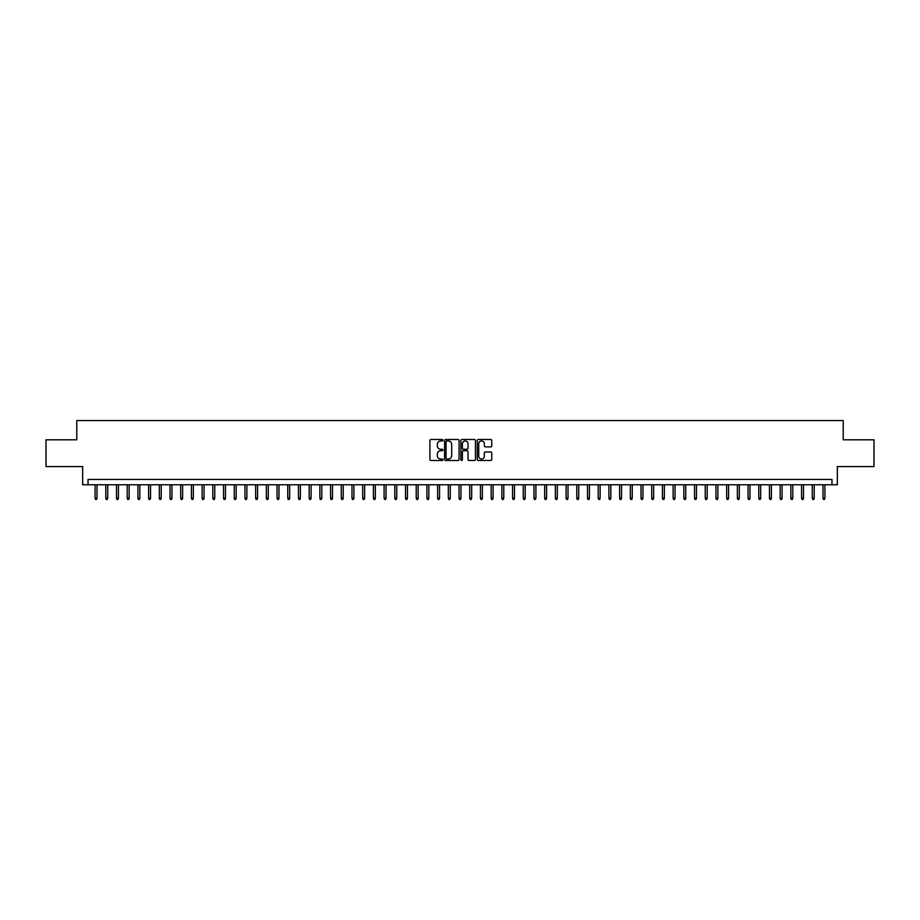 <?xml version="1.0" encoding="UTF-8"?>
<svg xmlns="http://www.w3.org/2000/svg" width="920" height="920" viewBox="0 0 920 920"><rect width="100%" height="100%" fill="white"/><g stroke="black" fill="none" stroke-linecap="round" stroke-linejoin="round"><path stroke-width="1.38" d="M442.876 440.22A0.736 0.736 0 0 0 442.14 439.484L430.974 439.484A1.046 1.046 0 0 0 429.928 440.53L429.928 459.448A1.046 1.046 0 0 0 430.974 460.494L442.14 460.494A0.736 0.736 0 0 0 442.876 459.758A0.736 0.736 0 0 0 442.14 459.022L440.691 459.022A3.358 3.358 0 0 1 437.334 455.664L437.334 454.089A3.358 3.358 0 0 1 440.691 450.731L442.14 450.731A0.736 0.736 0 0 0 442.876 449.995A0.736 0.736 0 0 0 442.14 449.259L440.691 449.259A3.358 3.358 0 0 1 437.334 445.889L437.334 444.314A3.358 3.358 0 0 1 440.691 440.956L442.14 440.956A0.736 0.736 0 0 0 442.876 440.22M490.705 446.89A1.046 1.046 0 0 0 491.763 445.843L491.763 440.53A1.046 1.046 0 0 0 490.705 439.484L478.308 439.484A1.046 1.046 0 0 0 477.261 440.53L477.261 459.448A1.046 1.046 0 0 0 478.308 460.494L490.705 460.494A1.046 1.046 0 0 0 491.763 459.448L491.763 453.042A1.046 1.046 0 0 0 490.705 451.984L485.403 451.984A1.046 1.046 0 0 0 484.345 453.042L484.345 456.216A2.806 2.806 0 0 1 481.539 459.022A2.806 2.806 0 0 1 478.733 456.216L478.733 443.762A2.806 2.806 0 0 1 481.539 440.956A2.806 2.806 0 0 1 484.345 443.762L484.345 445.843A1.046 1.046 0 0 0 485.403 446.89L490.705 446.89M831.979 484.782L837.338 484.782L837.338 466.578L874 466.578L874 439.817L843.226 439.817L843.226 420.555L76.774 420.555L76.774 439.817L46 439.817L46 466.578L82.662 466.578L82.662 484.782L831.979 484.782L831.979 479.423L88.021 479.423L88.021 484.782M459.08 440.53A1.046 1.046 0 0 0 458.034 439.484L445.636 439.484A1.046 1.046 0 0 0 444.578 440.53L444.578 459.448A1.046 1.046 0 0 0 445.636 460.494L458.034 460.494A1.046 1.046 0 0 0 459.08 459.448L459.08 440.53M461.966 439.484L474.363 439.484A1.046 1.046 0 0 1 475.421 440.53L475.421 459.448A1.046 1.046 0 0 1 474.363 460.494L469.062 460.494A1.046 1.046 0 0 1 468.015 459.448L468.015 451.777A1.046 1.046 0 0 0 466.957 450.731L463.438 450.731A1.046 1.046 0 0 0 462.392 451.777L462.392 459.758A0.736 0.736 0 0 1 461.656 460.494A0.736 0.736 0 0 1 460.92 459.758L460.92 440.53A1.046 1.046 0 0 1 461.966 439.484M446.786 440.956A0.736 0.736 0 0 0 446.05 441.692L446.05 458.286A0.736 0.736 0 0 0 446.786 459.022L448.316 459.022A3.358 3.358 0 0 0 451.674 455.664L451.674 444.314A3.358 3.358 0 0 0 448.316 440.956L446.786 440.956M468.015 443.819A2.806 2.806 0 0 0 465.198 441.002A2.806 2.806 0 0 0 462.392 443.819L462.392 448.201A1.046 1.046 0 0 0 463.438 449.259L466.957 449.259A1.046 1.046 0 0 0 468.015 448.201L468.015 443.819M97.002 498.053L96.577 499.445L95.507 499.445L95.082 498.053L97.002 498.053L97.002 484.782M95.082 498.053L95.082 484.782M107.709 498.053L107.284 499.445L106.214 499.445L105.788 498.053L107.709 498.053L107.709 484.782M105.788 498.053L105.788 484.782M118.415 498.053L117.99 499.445L116.92 499.445L116.495 498.053L118.415 498.053L118.415 484.782M116.495 498.053L116.495 484.782M129.122 498.053L128.696 499.445L127.627 499.445L127.19 498.053L129.122 498.053L129.122 484.782M127.19 498.053L127.19 484.782M139.828 498.053L139.403 499.445L138.322 499.445L137.896 498.053L139.828 498.053L139.828 484.782M137.896 498.053L137.896 484.782M150.535 498.053L150.098 499.445L149.028 499.445L148.603 498.053L150.535 498.053L150.535 484.782M148.603 498.053L148.603 484.782M161.23 498.053L160.804 499.445L159.735 499.445L159.309 498.053L161.23 498.053L161.23 484.782M159.309 498.053L159.309 484.782M171.936 498.053L171.511 499.445L170.441 499.445L170.016 498.053L171.936 498.053L171.936 484.782M170.016 498.053L170.016 484.782M182.643 498.053L182.217 499.445L181.148 499.445L180.722 498.053L182.643 498.053L182.643 484.782M180.722 498.053L180.722 484.782M193.349 498.053L192.924 499.445L191.855 499.445L191.417 498.053L193.349 498.053L193.349 484.782M191.417 498.053L191.417 484.782M204.056 498.053L203.63 499.445L202.549 499.445L202.124 498.053L204.056 498.053L204.056 484.782M202.124 498.053L202.124 484.782M214.762 498.053L214.325 499.445L213.256 499.445L212.83 498.053L214.762 498.053L214.762 484.782M212.83 498.053L212.83 484.782M225.457 498.053L225.032 499.445L223.962 499.445L223.537 498.053L225.457 498.053L225.457 484.782M223.537 498.053L223.537 484.782M236.164 498.053L235.738 499.445L234.669 499.445L234.243 498.053L236.164 498.053L236.164 484.782M234.243 498.053L234.243 484.782M246.87 498.053L246.445 499.445L245.375 499.445L244.95 498.053L246.87 498.053L246.87 484.782M244.95 498.053L244.95 484.782M257.577 498.053L257.151 499.445L256.082 499.445L255.645 498.053L257.577 498.053L257.577 484.782M255.645 498.053L255.645 484.782M268.283 498.053L267.858 499.445L266.777 499.445L266.351 498.053L268.283 498.053L268.283 484.782M266.351 498.053L266.351 484.782M278.99 498.053L278.553 499.445L277.483 499.445L277.058 498.053L278.99 498.053L278.99 484.782M277.058 498.053L277.058 484.782M289.685 498.053L289.26 499.445L288.19 499.445L287.764 498.053L289.685 498.053L289.685 484.782M287.764 498.053L287.764 484.782M300.391 498.053L299.966 499.445L298.897 499.445L298.471 498.053L300.391 498.053L300.391 484.782M298.471 498.053L298.471 484.782M311.098 498.053L310.672 499.445L309.603 499.445L309.178 498.053L311.098 498.053L311.098 484.782M309.178 498.053L309.178 484.782M321.804 498.053L321.379 499.445L320.309 499.445L319.872 498.053L321.804 498.053L321.804 484.782M319.872 498.053L319.872 484.782M332.511 498.053L332.085 499.445L331.004 499.445L330.579 498.053L332.511 498.053L332.511 484.782M330.579 498.053L330.579 484.782M343.217 498.053L342.78 499.445L341.711 499.445L341.285 498.053L343.217 498.053L343.217 484.782M341.285 498.053L341.285 484.782M353.912 498.053L353.487 499.445L352.417 499.445L351.992 498.053L353.912 498.053L353.912 484.782M351.992 498.053L351.992 484.782M364.619 498.053L364.193 499.445L363.124 499.445L362.698 498.053L364.619 498.053L364.619 484.782M362.698 498.053L362.698 484.782M375.325 498.053L374.9 499.445L373.83 499.445L373.405 498.053L375.325 498.053L375.325 484.782M373.405 498.053L373.405 484.782M386.032 498.053L385.606 499.445L384.537 499.445L384.1 498.053L386.032 498.053L386.032 484.782M384.1 498.053L384.1 484.782M396.738 498.053L396.313 499.445L395.232 499.445L394.806 498.053L396.738 498.053L396.738 484.782M394.806 498.053L394.806 484.782M407.445 498.053L407.008 499.445L405.938 499.445L405.513 498.053L407.445 498.053L407.445 484.782M405.513 498.053L405.513 484.782M418.14 498.053L417.714 499.445L416.645 499.445L416.219 498.053L418.14 498.053L418.14 484.782M416.219 498.053L416.219 484.782M428.846 498.053L428.421 499.445L427.351 499.445L426.926 498.053L428.846 498.053L428.846 484.782M426.926 498.053L426.926 484.782M439.553 498.053L439.127 499.445L438.058 499.445L437.632 498.053L439.553 498.053L439.553 484.782M437.632 498.053L437.632 484.782M450.259 498.053L449.834 499.445L448.764 499.445L448.327 498.053L450.259 498.053L450.259 484.782M448.327 498.053L448.327 484.782M460.966 498.053L460.541 499.445L459.459 499.445L459.034 498.053L460.966 498.053L460.966 484.782M459.034 498.053L459.034 484.782M471.672 498.053L471.235 499.445L470.166 499.445L469.74 498.053L471.672 498.053L471.672 484.782M469.74 498.053L469.74 484.782M482.367 498.053L481.942 499.445L480.872 499.445L480.447 498.053L482.367 498.053L482.367 484.782M480.447 498.053L480.447 484.782M493.074 498.053L492.648 499.445L491.579 499.445L491.153 498.053L493.074 498.053L493.074 484.782M491.153 498.053L491.153 484.782M503.78 498.053L503.355 499.445L502.285 499.445L501.86 498.053L503.78 498.053L503.78 484.782M501.86 498.053L501.86 484.782M514.487 498.053L514.061 499.445L512.992 499.445L512.555 498.053L514.487 498.053L514.487 484.782M512.555 498.053L512.555 484.782M525.193 498.053L524.768 499.445L523.687 499.445L523.261 498.053L525.193 498.053L525.193 484.782M523.261 498.053L523.261 484.782M535.9 498.053L535.463 499.445L534.393 499.445L533.968 498.053L535.9 498.053L535.9 484.782M533.968 498.053L533.968 484.782M546.595 498.053L546.169 499.445L545.1 499.445L544.674 498.053L546.595 498.053L546.595 484.782M544.674 498.053L544.674 484.782M557.301 498.053L556.876 499.445L555.806 499.445L555.381 498.053L557.301 498.053L557.301 484.782M555.381 498.053L555.381 484.782M568.008 498.053L567.582 499.445L566.513 499.445L566.087 498.053L568.008 498.053L568.008 484.782M566.087 498.053L566.087 484.782M578.714 498.053L578.289 499.445L577.219 499.445L576.782 498.053L578.714 498.053L578.714 484.782M576.782 498.053L576.782 484.782M589.421 498.053L588.995 499.445L587.914 499.445L587.489 498.053L589.421 498.053L589.421 484.782M587.489 498.053L587.489 484.782M600.127 498.053L599.69 499.445L598.621 499.445L598.195 498.053L600.127 498.053L600.127 484.782M598.195 498.053L598.195 484.782M610.822 498.053L610.397 499.445L609.327 499.445L608.902 498.053L610.822 498.053L610.822 484.782M608.902 498.053L608.902 484.782M621.529 498.053L621.103 499.445L620.034 499.445L619.608 498.053L621.529 498.053L621.529 484.782M619.608 498.053L619.608 484.782M632.235 498.053L631.81 499.445L630.74 499.445L630.315 498.053L632.235 498.053L632.235 484.782M630.315 498.053L630.315 484.782M642.942 498.053L642.516 499.445L641.447 499.445L641.01 498.053L642.942 498.053L642.942 484.782M641.01 498.053L641.01 484.782M653.648 498.053L653.223 499.445L652.142 499.445L651.716 498.053L653.648 498.053L653.648 484.782M651.716 498.053L651.716 484.782M664.355 498.053L663.918 499.445L662.848 499.445L662.423 498.053L664.355 498.053L664.355 484.782M662.423 498.053L662.423 484.782M675.05 498.053L674.624 499.445L673.555 499.445L673.13 498.053L675.05 498.053L675.05 484.782M673.13 498.053L673.13 484.782M685.756 498.053L685.331 499.445L684.261 499.445L683.836 498.053L685.756 498.053L685.756 484.782M683.836 498.053L683.836 484.782M696.463 498.053L696.037 499.445L694.968 499.445L694.543 498.053L696.463 498.053L696.463 484.782M694.543 498.053L694.543 484.782M707.169 498.053L706.744 499.445L705.674 499.445L705.237 498.053L707.169 498.053L707.169 484.782M705.237 498.053L705.237 484.782M717.876 498.053L717.45 499.445L716.369 499.445L715.944 498.053L717.876 498.053L717.876 484.782M715.944 498.053L715.944 484.782M728.582 498.053L728.145 499.445L727.076 499.445L726.65 498.053L728.582 498.053L728.582 484.782M726.65 498.053L726.65 484.782M739.277 498.053L738.852 499.445L737.782 499.445L737.357 498.053L739.277 498.053L739.277 484.782M737.357 498.053L737.357 484.782M749.984 498.053L749.558 499.445L748.489 499.445L748.063 498.053L749.984 498.053L749.984 484.782M748.063 498.053L748.063 484.782M760.69 498.053L760.265 499.445L759.195 499.445L758.77 498.053L760.69 498.053L760.69 484.782M758.77 498.053L758.77 484.782M771.397 498.053L770.971 499.445L769.902 499.445L769.465 498.053L771.397 498.053L771.397 484.782M769.465 498.053L769.465 484.782M782.103 498.053L781.678 499.445L780.597 499.445L780.171 498.053L782.103 498.053L782.103 484.782M780.171 498.053L780.171 484.782M792.81 498.053L792.373 499.445L791.303 499.445L790.878 498.053L792.81 498.053L792.81 484.782M790.878 498.053L790.878 484.782M803.505 498.053L803.079 499.445L802.01 499.445L801.584 498.053L803.505 498.053L803.505 484.782M801.584 498.053L801.584 484.782M814.211 498.053L813.786 499.445L812.716 499.445L812.291 498.053L814.211 498.053L814.211 484.782M812.291 498.053L812.291 484.782M824.918 498.053L824.492 499.445L823.423 499.445L822.997 498.053L824.918 498.053L824.918 484.782M822.997 498.053L822.997 484.782"/></g></svg>

